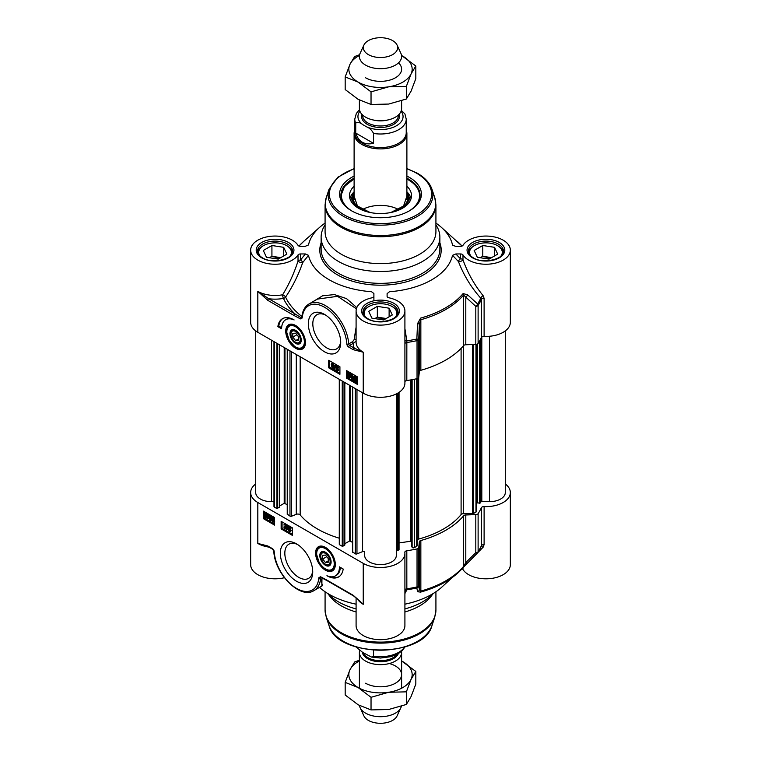 <?xml version="1.0" encoding="UTF-8"?>
<svg xmlns="http://www.w3.org/2000/svg" width="761" height="761" viewBox="0 0 761 761"><rect width="100%" height="100%" fill="white"/><g stroke="black" fill="none" stroke-linecap="round" stroke-linejoin="round"><path stroke-width="1.14" d="M365.575 683.226A21.108 12.186 0 0 0 397.822 681.571A21.108 12.186 0 0 0 389.318 663.535M359.392 660.976A31.667 18.283 0 0 0 349.917 669.87A31.667 18.283 0 0 0 358.108 687.535A31.667 18.283 0 0 0 388.7 692.263A31.667 18.283 0 0 0 411.083 679.335A31.667 18.283 0 0 0 402.892 661.68A31.667 18.283 0 0 0 401.608 660.976L415.82 671.449L411.083 679.335L406.355 691.844L388.7 692.263L371.035 697.304L358.108 687.535L345.18 682.379L349.917 669.87L354.645 661.984L359.392 660.215M345.18 682.379L345.18 694.993L358.108 704.772L371.035 709.918L388.7 709.499L406.355 704.458L411.083 696.572L415.82 684.063L415.82 671.449M371.035 697.304L371.035 709.918M406.355 691.844L406.355 704.458M365.575 77.774A21.108 12.186 0 0 0 393.542 78.744A21.108 12.186 0 0 0 398.536 62.83M359.458 55.496A31.667 18.283 0 0 0 349.917 64.428A31.667 18.283 0 0 0 358.108 82.083A31.667 18.283 0 0 0 388.7 86.821A31.667 18.283 0 0 0 411.083 73.893A31.667 18.283 0 0 0 402.892 56.228A31.667 18.283 0 0 0 401.542 55.496M401.542 55.477L415.82 66.007L411.083 73.893L406.355 86.393L388.7 86.821L371.035 91.862L358.108 82.083L345.18 76.937L349.917 64.428L354.645 56.542L359.62 54.697M345.18 76.937L345.18 89.551L358.108 99.32L371.035 104.476L388.7 104.057L406.355 99.016L411.083 91.13L415.82 78.621L415.82 66.007M371.035 91.862L371.035 104.476M406.355 86.393L406.355 99.016M476.367 344.353L476.367 511.535A1.322 0.761 180 0 1 475.977 512.077L473.589 513.447A1.322 0.761 180 0 1 472.667 513.675L463.459 513.723A2.635 1.522 0 0 0 461.099 514.588A89.189 51.491 180 0 1 418.693 539.073A2.635 1.522 0 0 0 417.18 540.434L417.104 545.751A1.322 0.761 180 0 1 416.714 546.284L414.336 547.663A1.322 0.761 180 0 1 413.052 547.863A1.322 0.761 180 0 1 412.12 547.311L411.787 546.408M477.118 501.794L476.367 501.661M505.304 330.892L505.304 492.538A15.829 9.142 180 0 1 489.475 501.68L481.818 501.68A1.322 0.761 0 0 0 480.543 502.25L479.554 503.24L477.118 502.64L477.128 344.153M273.979 501.68L271.525 501.68A15.829 9.142 180 0 1 255.696 492.538L255.696 330.892M279.363 507.187L276.937 508.595L274.369 507.102A1.322 0.761 180 0 1 273.979 506.569L273.979 341.622M287.239 504.619L284.214 503.316L279.525 506.027M339.282 538.208A89.189 51.491 180 0 1 300.167 514.912A2.635 1.522 0 0 0 296.276 514.331L291.653 516.196A1.322 0.761 180 0 1 289.97 516.11L287.392 514.189M344.676 544.895L342.25 546.293L339.672 544.809A1.322 0.761 180 0 1 339.282 544.267L339.282 379.33M352.543 542.327L349.527 541.014L344.828 543.725M396.329 393.922L396.329 555.454A15.829 9.142 180 0 1 380.5 564.595A15.829 9.142 180 0 1 364.671 555.454L364.671 552.248A1.322 0.761 0 0 0 363.958 551.573A1.322 0.761 0 0 0 362.588 551.63L356.966 553.903A1.322 0.761 180 0 1 355.273 553.818L352.695 551.896M399.049 549.803L399.049 392.353L399.049 549.803L397.318 550.298A1.322 0.761 0 0 0 396.329 551.04M411.768 542.27L410.75 541.214L399.049 542.954M359.392 100.043L359.392 108.538A21.108 12.186 0 0 0 365.575 117.156A21.108 12.186 0 0 0 388.576 119.8A21.108 12.186 0 0 0 401.608 108.538L401.608 100.785M362.921 124.718L366.364 126.716C369.437 127.886 371.834 130.131 373.556 133.451L373.556 143.363C364.529 145.275 358.583 141.841 355.729 133.07L355.729 123.158C357.442 121.827 359.839 122.35 362.921 124.718A22.564 13.023 180 0 1 359.915 111.23M373.556 133.451A25.731 14.859 0 0 0 406.231 119.144L404.938 113.969L401.361 110.412M373.556 143.363L355.729 133.07M359.477 109.679L356.338 113.465L354.769 119.144L354.769 132.718A25.731 14.859 0 0 0 362.303 143.22A25.731 14.859 0 0 0 390.345 146.445A25.731 14.859 0 0 0 406.231 132.718L406.231 119.144M354.769 130.264A26.388 15.239 0 0 0 354.112 133.651A26.388 15.239 0 0 0 361.836 144.428A26.388 15.239 0 0 0 390.602 147.729A26.388 15.239 0 0 0 406.888 133.651A26.388 15.239 0 0 0 406.231 130.264M363.929 45.061L360.105 53.356A21.108 12.186 0 0 0 359.392 56.495A21.108 12.186 0 0 0 365.575 65.113A21.108 12.186 0 0 0 388.576 67.758A21.108 12.186 0 0 0 401.608 56.495A21.108 12.186 0 0 0 400.895 53.356L397.071 45.061A17.151 9.903 0 0 0 392.628 40.609A17.151 9.903 0 0 0 376.048 38.05A17.151 9.903 0 0 0 363.929 45.061A17.151 9.903 0 0 0 368.372 54.611A17.151 9.903 0 0 0 389.061 56.19A17.151 9.903 0 0 0 397.071 45.061M401.523 651.321A21.108 12.186 180 0 1 401.608 652.462A21.108 12.186 180 0 1 388.576 663.716A21.108 12.186 180 0 1 365.575 661.081A21.108 12.186 180 0 1 359.392 652.462A21.108 12.186 180 0 1 359.639 650.588M373.556 650.217L373.556 656.153L371.568 657.066L362.921 652.605L356.062 647.031M401.38 706.303A21.108 12.186 180 0 1 400.895 707.644A21.108 12.186 180 0 1 385.979 716.282A21.108 12.186 180 0 1 365.575 713.124A21.108 12.186 180 0 1 360.105 707.644A21.108 12.186 180 0 1 359.458 705.523M400.895 707.644L397.071 715.939A17.151 9.903 180 0 1 384.952 722.95A17.151 9.903 180 0 1 368.372 720.391A17.151 9.903 180 0 1 363.929 715.939L360.105 707.644M320.8 555.825A7.287 4.205 60 0 1 320.79 555.53A7.287 4.205 60 0 1 325.708 552.429M331.092 561.761A7.287 4.205 60 0 1 325.946 564.462L325.946 564.462A7.287 4.205 60 0 1 325.689 564.31M325.946 564.462L325.451 564.177A6.602 3.805 60 0 1 320.79 556.101A6.602 3.805 60 0 1 325.451 553.409A6.602 3.805 60 0 1 330.122 561.485A6.602 3.805 60 0 1 325.451 564.177L325.946 564.462M325.451 562.522L322.654 559.04L322.654 555.311L325.451 555.064L328.257 558.545L328.257 562.274L325.451 562.522L328.257 560.905M322.654 559.04L326.754 556.681M334.878 567.63A13.194 7.62 60 0 1 332.985 569.685A13.194 7.62 60 0 1 332.795 569.78M319.61 546.94A13.194 7.62 60 0 1 319.791 546.826A13.194 7.62 60 0 1 322.512 546.217M325.109 565.1A7.981 4.604 -120 0 0 331.102 562.056A7.981 4.604 -120 0 0 325.451 552.277A7.981 4.604 -120 0 0 319.81 555.33A7.981 4.604 -120 0 0 325.109 565.1M505.304 483.967A24.409 14.088 180 0 1 510.336 492.538A24.409 14.088 180 0 1 484.11 506.588A2.635 1.522 0 0 0 481.361 507.73A104.238 60.176 180 0 1 478.117 513.637A2.635 1.522 180 0 1 475.806 514.626L475.806 552.667A2.635 1.075 45 0 0 477.518 553.019A2.635 1.075 45 0 0 477.518 553.009A2.635 1.075 45 0 0 477.604 552.886A2.635 2.017 -147 0 0 477.86 552.581A2.635 2.017 -147 0 0 478.117 551.687A2.635 1.522 180 0 1 475.806 552.667L465.799 562.588L463.582 566.403A92.357 53.327 180 0 1 420.843 591.078L419.359 589.404L418.75 585.609A2.635 1.522 180 0 1 417.038 586.95A2.635 0.751 77.8 0 1 416.847 587.968A2.635 2.549 -9 0 0 418.75 585.609L418.75 547.568A2.635 1.522 180 0 1 417.038 548.9A104.238 60.176 180 0 1 406.812 550.774A2.635 1.522 0 0 0 404.833 552.248A2.635 1.522 0 0 0 404.842 552.362A24.409 14.088 180 0 1 404.909 553.409A24.409 14.088 180 0 1 389.841 566.422A24.409 14.088 180 0 1 363.244 563.368L363.244 604.31L353.275 595.33A1.322 0.761 120 0 0 353.551 595.93A1.322 0.761 120 0 0 353.675 595.977M363.244 563.368L257.817 502.507A24.409 14.088 180 0 1 250.664 492.538A24.409 14.088 180 0 1 255.696 483.967M418.75 547.568L419.359 541.784L419.359 589.404A2.635 2.559 -9.4 0 1 417.542 591.735L420.605 592.106A91.805 53.004 0 0 0 457.332 573.442A91.805 53.004 0 0 0 463.088 567.582L467.549 562.864A2.635 1.065 45.6 0 1 467.482 562.959A2.635 1.065 45.6 0 1 465.799 562.588L465.799 514.978A2.635 1.522 0 0 0 463.582 515.834L463.582 566.403A2.635 1.941 -139.9 0 1 463.23 567.44L477.518 553.009A2.635 2.635 0 0 0 477.86 552.581L481.199 546.512M420.605 592.106A2.635 0.942 74.3 0 0 420.843 591.078L420.843 540.51A2.635 1.522 0 0 0 419.359 541.784M420.843 540.51A92.357 53.327 0 0 0 463.582 515.834M465.799 514.978L475.806 514.626M358.926 600.267L363.244 604.31A24.409 14.088 0 0 1 357.337 598.783M353.275 595.33L327.049 580.186A1.322 0.761 120 0 0 327.325 580.786L353.551 595.93M327.049 580.186L320.59 576.781A1.322 0.809 116.4 0 0 320.942 577.418A1.322 0.809 116.4 0 0 321.18 577.475L320.524 577.98L321.18 577.475M320.59 576.781L318.916 577.628A1.322 0.923 13.9 0 0 320.524 577.98L320.619 578.683A1.322 0.847 -173.5 0 1 318.754 578.55A31.667 18.283 60 0 1 296.019 588.12A31.667 18.283 60 0 1 274.207 551.668A1.322 0.704 176.3 0 1 273.827 551.211C274.426 573.452 300.215 599.782 313.96 590.593A32.989 19.044 -120 0 0 320.619 578.683L322.464 585.675L313.96 590.593M274.207 551.668A2.635 1.522 -120 0 0 272.352 548.605L267.777 545.96A1.322 0.761 120 0 0 268.053 546.569L272.619 549.204L273.827 551.211M267.777 545.96L257.817 543.44L268.053 546.569M321.836 586.046L321.979 577.941M250.664 492.538L250.664 564.719A24.409 14.088 0 0 0 284.424 577.732M272.191 520.381L272.923 521.646L273.694 521.19L272.638 519.801L273.522 519.135L272.914 518.117L271.782 518.146L272.904 517.67L273.998 519.421L273.484 520.001L274.179 521.466L272.923 522.084L271.734 520.182L272.752 520.058L273.484 521.323L274.255 520.866M274.084 518.812L272.685 519.373M272.914 518.117L273.475 517.794M271.782 518.146L273.465 517.356L274.559 519.097L274.046 519.677L274.74 521.142L273.484 521.761L274.74 521.142M272.343 517.822L273.465 517.356L272.343 517.822M274.046 519.677L273.484 520.001M274.607 521.218L272.923 522.084M272.752 520.058L271.734 520.182M284.224 527.221L284.947 528.486L285.717 528.029L284.662 526.65L285.546 525.984L284.937 524.957L283.805 524.985L284.928 524.519L286.022 526.26L285.508 526.84L286.203 528.305L284.947 528.924L283.758 527.021L284.776 526.897L285.508 528.163L286.279 527.706M286.107 525.661L284.719 526.212M284.937 524.957L285.499 524.633M283.805 524.985L285.489 524.196L286.583 525.937L286.069 526.517L286.764 527.982L284.947 528.924M284.367 524.662L285.489 524.196L284.367 524.662M286.069 526.517L285.508 526.84M284.776 526.897L283.758 527.021M287.525 525.956L286.44 529.789L287.896 526.174M288.448 525.851L286.811 529.998M289.884 527.164L289.285 527.468L289.893 528.514L290.493 528.201M289.285 527.468L288.723 527.792L289.332 527.487L289.931 528.524L289.332 528.838L288.723 527.792L289.332 527.487M289.874 528.943L289.132 529.38L289.893 530.702L290.645 530.265M289.132 529.38L288.571 529.704L289.313 529.266L290.084 530.588L289.332 531.016L288.571 529.704L289.313 529.266M288.248 527.544L289.323 527.05L290.407 528.8L289.855 529.342L290.559 530.855L289.332 531.454L288.096 529.428L288.809 528.743L288.248 527.544L289.884 526.726L290.959 528.476L290.407 529.019L291.121 530.531L289.332 531.454M288.809 527.221L289.884 526.726L288.809 527.221M290.959 528.476L289.855 529.342M288.096 529.428L288.809 528.743M288.657 529.104L289.37 528.419M267.644 515.749L267.862 516.947L266.588 517.937L265.751 517.1L267.644 515.749M267.672 515.806L266.312 516.776L267.701 517.794M267.463 518.032L266.588 517.937L267.149 517.613M266.673 517.242L266.112 517.566M266.312 516.776L265.751 517.1M267.434 515.321L265.541 516.681L265.313 515.454L266.597 514.465L267.434 515.321M266.027 514.274L265.37 516.101M265.931 515.777L266.103 516.358M265.694 514.36L266.597 514.465M268.167 514.797L267.843 518.583L264.771 517.233L265.342 513.808L267.739 515.102L268.728 514.474L268.424 515.187M268.985 514.864L267.977 515.511M268.528 515.187L268.928 516.909M268.814 517.699L268.081 518.355M265.646 513.713L267.149 513.646L268.3 514.778M270.64 517.718L269.898 518.222L270.659 519.696L271.373 519.097M269.898 518.222L269.337 518.545L270.088 518.041L270.811 519.421L270.098 520.02L269.337 518.545L270.088 518.041M269.746 516.424L269.27 517.68L270.174 517.632L271.277 519.668L270.107 520.457L268.814 517.623L269.213 516.034L270.155 516.091L271.22 517.775L269.641 516.462M270.298 516.101L269.832 517.356L270.735 517.309L271.839 519.344L270.669 520.134M269.27 517.68L270.707 517.328M269.832 517.356L270.735 517.309M271.144 520.305L270.107 520.457M269.213 516.034L270.716 515.768L271.772 517.451L271.22 517.775M269.775 515.711L270.716 515.768L269.394 515.939M282.074 521.894L282.074 528.362L292.338 534.289M264.343 511.658L264.343 518.127L274.607 524.053M281.142 528.895L281.142 521.361L292.338 527.82L292.338 535.363L281.142 528.895L282.074 528.362M263.411 518.66L263.411 511.126L274.607 517.585L274.607 525.128L263.411 518.66L264.343 518.127M343.182 569.028A22.954 13.251 60 0 1 338.597 576.962A22.954 13.251 60 0 1 326.935 575.716A19.796 11.425 -120 0 0 335.354 575.934A19.796 11.425 -120 0 0 339.454 566.869L343.182 569.028M331.539 576.857A22.954 13.251 -120 0 0 339.054 576.676M340.348 567.392A19.796 11.425 60 0 1 336.286 575.392L335.354 575.934M462.032 568.809A2.635 1.522 180 0 1 462.983 569.532A24.409 14.088 0 0 0 490.16 578.598A24.409 14.088 0 0 0 510.336 564.719L510.336 492.538M463.088 567.582A2.635 1.941 -139.9 0 0 463.23 567.44L441.228 587.654A72.571 41.893 180 0 1 404.909 604.177M356.091 597.718L356.091 625.59A24.409 14.088 0 0 0 380.5 639.678A24.409 14.088 0 0 0 404.909 625.59L404.909 553.409M356.091 604.177A72.571 41.893 180 0 1 319.487 587.397M356.091 608.895A59.377 34.283 180 0 1 338.512 601.884A59.377 34.283 180 0 1 327.972 593.628M433.028 593.628A59.377 34.283 180 0 1 404.909 608.895M404.909 593.57L406.84 589.804L406.812 550.774M417.542 591.735L416.847 587.968A103.686 59.862 0 0 1 406.84 589.804A2.635 2.521 13.8 0 0 404.909 591.326M481.361 507.73L481.361 545.77L480.781 547.111L481.361 545.77A2.635 1.522 180 0 1 484.11 544.638L484.11 506.588M470.926 559.563L483.102 547.226A2.635 1.351 45.5 0 0 481.085 546.75M483.102 547.226L484.11 544.638M312.676 570.541A19.729 11.386 60 0 1 308.633 578.35A19.729 11.386 60 0 1 298.769 577.38A19.729 11.386 60 0 1 285.889 559.991A19.729 11.386 60 0 1 288.914 544.191A19.729 11.386 60 0 1 297.694 544.591M296.533 543.877L296.533 543.877A22.897 13.213 -120 0 0 280.343 553.218A22.897 13.213 -120 0 0 296.533 581.252A22.897 13.213 -120 0 0 312.723 571.911A22.897 13.213 -120 0 0 296.533 543.877L296.533 543.877M325.451 547.397A13.955 8.057 -120 0 0 321.932 546.113A13.955 8.057 -120 0 0 318.478 562.826A13.955 8.057 -120 0 0 334.678 568.182A13.955 8.057 -120 0 0 325.451 547.397M356.091 611.968A55.42 31.991 180 0 1 341.318 605.87A55.42 31.991 180 0 1 329.913 596.31L327.715 593.466M433.285 593.466L431.087 596.31A55.42 31.991 180 0 1 404.909 611.968M301.242 339.834A7.287 4.205 60 0 1 296.086 342.536A7.287 4.205 60 0 1 295.839 342.383M290.94 333.908A7.287 4.205 60 0 1 290.94 333.613A7.287 4.205 60 0 1 295.848 330.502M295.601 331.482A6.602 3.805 60 0 1 300.262 339.558A6.602 3.805 60 0 1 295.601 342.26A6.602 3.805 60 0 1 290.94 334.174A6.602 3.805 60 0 1 295.601 331.482M292.804 333.385L295.601 333.137L298.398 336.619L298.398 340.348L295.601 340.605L292.804 337.123L292.804 333.385M292.804 337.123L296.895 334.754M295.601 340.605L298.398 338.987M289.751 325.014A13.194 7.62 60 0 1 289.931 324.899A13.194 7.62 60 0 1 292.652 324.291M305.018 345.703A13.194 7.62 60 0 1 303.125 347.758A13.194 7.62 60 0 1 302.945 347.863M295.953 330.569A7.981 4.604 -120 0 0 295.601 330.35A7.981 4.604 -120 0 0 289.96 333.613A7.981 4.604 -120 0 0 295.601 343.382A7.981 4.604 -120 0 0 301.242 340.129A7.981 4.604 -120 0 0 295.953 330.569M489.076 259.101L477.309 257.275L474.151 250.483L482.769 245.508L494.545 247.325L497.694 254.126L489.076 259.101M494.545 247.325L494.545 255.943M491.596 257.646L482.769 256.276L480.248 257.732M482.769 245.508L482.769 256.276M489.97 258.578A8.771 5.061 0 0 0 483.416 258.226M503.078 252.947L503.078 253.204A17.151 9.903 0 0 0 503.078 252.947A17.151 9.903 0 0 0 498.055 245.946L498.055 245.946A17.151 9.903 0 0 0 497.77 245.784M474.084 245.784A17.151 9.903 0 0 0 473.799 245.946A17.151 9.903 0 0 0 468.776 252.947A17.151 9.903 0 0 0 468.776 253.213L468.776 252.947M471.049 256.238A16.361 9.446 180 0 1 474.36 245.622A16.361 9.446 180 0 1 497.494 245.622A16.361 9.446 180 0 1 500.805 256.238M278.231 259.101L266.455 257.275L263.306 250.483L271.924 245.508L283.691 247.325L286.849 254.126L278.231 259.101M283.691 247.325L283.691 255.943M280.752 257.646L271.924 256.276L269.404 257.732M271.924 245.508L271.924 256.276M279.125 258.578A8.771 5.061 0 0 0 272.571 258.226M292.224 252.947L292.224 253.204A17.151 9.903 0 0 0 292.224 252.947A17.151 9.903 0 0 0 287.201 245.946L287.201 245.946A17.151 9.903 0 0 0 286.916 245.784M263.23 245.784A17.151 9.903 0 0 0 262.945 245.946A17.151 9.903 0 0 0 257.922 252.947A17.151 9.903 0 0 0 257.931 253.213L257.922 252.947M260.195 256.238A16.361 9.446 180 0 1 263.506 245.622A16.361 9.446 180 0 1 286.64 245.622A16.361 9.446 180 0 1 289.951 256.238M383.658 319.962L371.882 318.146L368.724 311.344L377.342 306.369L389.118 308.195L392.276 314.987L383.658 319.962M389.118 308.195L389.118 316.814M386.179 318.507L377.342 317.147L374.821 318.602M377.342 306.369L377.342 317.147M384.552 319.449A8.771 5.061 0 0 0 377.989 319.087M397.642 314.084A17.151 9.903 0 0 0 397.651 313.817A17.151 9.903 0 0 0 392.628 306.816L392.628 306.816A17.151 9.903 0 0 0 392.343 306.654M368.657 306.654A17.151 9.903 0 0 0 368.372 306.816A17.151 9.903 0 0 0 363.349 313.817A17.151 9.903 0 0 0 363.358 314.084M365.622 317.099A16.361 9.446 180 0 1 368.933 306.493A16.361 9.446 180 0 1 392.067 306.493A16.361 9.446 180 0 1 395.378 317.099M484.11 336.381A24.409 14.088 0 0 0 510.336 322.322L510.336 250.15A24.409 14.088 180 0 1 490.16 264.029A24.409 14.088 180 0 1 462.983 254.954A2.635 1.522 0 0 0 460.5 253.955L460.5 258.835A2.635 1.199 -43.7 0 0 458.426 261.546A2.635 0.989 161.4 0 0 461.033 261.223A2.635 0.989 161.4 0 0 462.983 259.843A2.635 1.522 -0 0 0 460.5 258.835A18638.574 15218.402 180 0 0 455.839 253.955L452.51 255.325A16882.576 8678.558 28.6 0 1 458.426 261.546C463.82 275.377 471.268 287.591 480.781 298.169L481.361 299.463L481.361 337.513A2.635 1.522 180 0 1 484.11 336.381L484.11 298.331L483.102 295.639C474.522 285.128 467.815 273.199 462.983 259.843L462.983 254.954M483.102 295.639A2.635 1.046 138.2 0 0 480.781 298.169A103.686 59.862 180 0 1 477.604 303.943L467.549 294.783A2.635 1.237 132.3 0 1 465.799 297.151L475.806 306.36A2.635 1.522 0 0 0 478.117 305.38A2.635 2.017 -147 0 0 477.604 303.943A2.635 1.246 132.9 0 1 475.806 306.36L475.806 344.41A2.635 1.522 0 0 0 478.117 343.42A104.238 60.176 0 0 0 481.361 337.513M475.806 344.41L465.799 344.762L465.799 297.151L463.582 295.049A2.635 1.941 -139.9 0 0 463.088 293.594A91.805 53.004 180 0 1 420.605 318.117L417.542 323.653L416.847 339.025A2.635 0.751 77.8 0 1 417.038 340.643A2.635 1.522 -0 0 0 418.75 339.301L416.847 339.025A103.686 59.862 180 0 1 406.84 340.861L404.909 328.6M417.542 323.653L419.359 323.958L419.359 371.568L418.75 377.351L418.75 339.301L419.359 323.958L420.843 319.725A92.357 53.327 0 0 0 463.582 295.049L463.582 345.618A2.635 1.522 180 0 1 465.799 344.762M463.582 345.618A92.357 53.327 180 0 1 420.843 370.293L420.843 319.725A2.635 0.942 74.3 0 0 420.605 318.117M419.359 371.568A2.635 1.522 180 0 1 420.843 370.293M404.909 381.67A2.635 1.522 180 0 1 406.812 380.557A104.238 60.176 0 0 0 417.038 378.683A2.635 1.522 0 0 0 418.75 377.351M250.664 250.15L250.664 322.322A24.409 14.088 0 0 0 257.817 332.291L363.244 393.161A24.409 14.088 0 0 0 389.841 396.215A24.409 14.088 0 0 0 404.909 383.192L404.909 311.011A24.409 14.088 180 0 1 380.5 325.109A24.409 14.088 180 0 1 356.091 311.011A24.409 14.088 180 0 1 372.167 297.77A2.635 1.522 0 0 0 373.898 296.333L373.898 293.527L371.539 291.72A72.571 41.893 0 0 1 308.49 255.325L305.361 253.955A22239.683 18158.716 180 0 0 300.5 260.062A2.635 1.522 -0 0 0 298.017 261.071C294.136 273.132 289.009 284.367 282.635 294.783A2.635 0.913 -146.6 0 1 285.603 297.075C292.671 286.545 298.369 275.054 302.697 262.612A2.635 1.275 38.5 0 0 300.5 260.062L300.5 253.955A2.635 1.522 0 0 0 298.017 254.954A24.409 14.088 180 0 1 270.84 264.029A24.409 14.088 180 0 1 250.664 250.15A24.409 14.088 180 0 1 270.84 236.271A24.409 14.088 180 0 1 298.017 245.337A2.635 1.522 0 0 0 300.5 246.336L305.161 246.336L308.49 244.966A72.571 41.893 0 0 1 319.772 227.216L303.668 241.418A91.805 53.004 180 0 0 298.978 246.06L303.668 241.418M267.777 300.338L294.003 315.482A1.322 0.761 -60 0 1 294.935 313.865L268.709 298.721A27.044 15.62 0 0 0 283.453 298.388A2.635 0.666 79.3 0 1 282.635 294.783A24.409 14.088 180 0 1 257.817 291.349L267.777 300.338A1.322 0.761 -60 0 1 268.709 298.721L257.817 291.349L257.817 332.291M301.974 316.852L300.937 317.575L301.974 316.852L300.937 317.575L294.935 313.865A100.395 57.96 0 0 1 283.453 298.388A2.635 2.083 155.3 0 0 285.603 297.075A98.179 56.685 180 0 0 301.765 316.414L300.937 317.575A1.322 0.809 -63.6 0 0 300.462 318.888L302.136 318.031A1.322 0.923 -166.1 0 1 301.794 317.147M301.727 317.347L301.917 316.424A1.322 0.847 6.5 0 0 302.298 317.109A31.667 18.283 60 0 1 325.033 307.539A31.667 18.283 60 0 1 346.845 344.001A1.322 0.704 -3.7 0 0 348.709 343.915A32.989 19.044 -120 0 0 333.546 311.972A32.989 19.044 -120 0 0 308.966 303.991L317.47 299.083L337.551 296.324L356.395 308.785M346.845 344.001A2.635 1.522 -120 0 0 348.709 347.064L353.275 349.699A1.322 0.761 -60 0 1 354.207 348.081L349.641 345.446A1.322 0.761 60 0 1 348.709 343.915L352.6 341.67A1.322 0.761 -120 0 0 353.532 343.201L356.091 341.185M353.275 349.699L363.244 352.219L354.207 348.081A27.044 15.62 0 0 1 353.532 343.201L349.641 345.446A1.322 0.761 -60 0 0 348.709 347.064M356.823 307.596L346.521 298.616L334.402 294.583L322.578 295.81L312.219 302.117M301.965 316.015L301.908 316.538M356.091 327.211L354.131 339.653L352.6 341.67M356.091 339.748A1.322 0.542 1.8 0 0 354.131 339.653M452.51 255.325A72.571 41.893 0 0 1 389.48 291.72L387.102 293.641L387.102 296.333A2.635 1.522 0 0 0 388.833 297.77A24.409 14.088 180 0 1 404.909 311.011M349.603 374.85L348.88 373.584L348.11 374.041L349.156 375.43L348.272 376.096L348.89 377.114L350.022 377.085L348.899 377.561L347.806 375.81L348.319 375.23L347.625 373.765L348.88 373.147L349.603 374.85M348.88 373.584L348.11 374.041L348.671 373.718L349.718 375.106L349.156 375.43M349.432 373.261L348.671 373.718M349.718 375.106L349.109 375.858M349.042 375.81L348.272 376.096L348.833 375.772L349.451 376.79L350.117 376.41L349.451 376.79M349.594 375.487L348.833 375.772M350.117 376.41L350.583 376.762L348.899 377.561M350.583 376.762L349.451 377.237L350.583 376.762M347.806 375.81L348.319 375.23M347.625 373.765L349.442 372.823L350.621 374.726L350.07 375.049M348.186 373.442L349.442 372.823L348.186 373.442M337.58 368.01L336.847 366.745L336.086 367.202L337.133 368.581L336.248 369.247L336.866 370.274L337.998 370.246L336.866 370.712L335.782 368.971L336.295 368.391L335.601 366.926L336.857 366.307L337.58 368.01M336.847 366.745L336.086 367.202L336.638 366.878L337.694 368.257L337.133 368.581M337.408 366.421L336.638 366.878M337.694 368.257L337.085 369.018M337.009 368.971L336.248 369.247L336.809 368.923L337.418 369.951L338.093 369.561L337.418 369.951M337.57 368.647L336.809 368.923M338.093 369.561L338.55 369.922L336.866 370.712M338.55 369.922L337.427 370.388L338.55 369.922M335.782 368.971L336.295 368.391M335.601 366.926L337.418 365.984L338.597 367.886L338.036 368.21M336.153 366.602L337.418 365.984L336.153 366.602M334.279 369.275L335.363 365.442M335.924 365.118L334.992 365.232M333.033 366.07L332.433 366.383L333.033 367.42L333.641 367.116M333.08 367.439L332.471 367.744L331.872 366.707L332.471 366.393L333.08 367.439L332.471 367.744L333.033 367.42M333.033 363.891L332.272 364.319L333.042 365.641L333.794 365.213M333.232 365.527L332.481 365.965L331.72 364.643L332.471 364.215L333.232 365.527L332.481 365.965L333.042 365.641M331.244 364.376L333.033 363.454L331.806 364.053L333.033 363.454L334.26 365.489L333.546 366.165L334.108 367.363L332.481 368.181L331.396 366.431L331.948 365.889L331.244 364.376L332.471 363.777L333.699 365.803L332.985 366.488L333.556 367.687L332.481 368.181M334.108 367.363L333.042 367.858L334.108 367.363M331.396 366.431L331.948 365.889M333.546 366.165L332.985 366.488M354.664 377.114L354.712 379.159M354.16 379.482L353.941 378.284L355.216 377.294L356.043 378.131L354.16 379.482M354.341 377.199L355.216 377.294M354.369 379.91L356.262 378.55L356.49 379.777L355.206 380.766L354.369 379.91L354.921 379.587L356.329 380.633M356.281 378.617L354.921 379.587M356.11 380.871L355.206 380.766L355.768 380.443M353.627 380.433L353.96 376.647L357.033 377.998L356.462 381.423L354.084 380.167M354.274 376.552L355.758 376.476L356.909 377.589M357.033 377.998L357.594 377.675L356.776 377.608M357.594 377.675L356.586 378.322M357.137 377.998L357.556 379.729L356.709 381.194M352.257 374.888L351.553 375.487L352.276 376.866L353.018 376.362M352.457 376.685L351.715 377.19L350.992 375.81L351.696 375.211L352.457 376.685L351.715 377.19L352.276 376.866M351.42 377.456L351.211 378.236L352.162 378.769M351.601 377.351L351.211 378.236M351.772 377.913L352.619 378.483M352.248 378.693L352.533 377.551L351.62 377.599L350.517 375.563L351.687 374.773L352.99 377.608L352.581 379.197L351.649 379.14L351.04 377.675M352.533 377.551L351.62 377.599M351.078 375.24L352.248 374.45L350.888 374.678L352.248 374.45L353.542 377.285M353.446 378.322L351.649 379.14M351.106 377.152L350.583 377.456M329.656 360.838L329.656 367.306L339.92 373.223M347.377 371.073L347.377 377.532L357.641 383.458M328.723 360.295L339.92 366.764L339.92 374.307L328.723 367.839L328.723 360.295M328.723 367.839L329.656 367.306M346.445 370.531L357.641 376.999L357.641 384.543L346.445 378.074L346.445 370.531M346.445 378.074L347.377 377.532M277.87 326.631A22.954 13.251 60 0 1 282.464 318.707A22.954 13.251 60 0 1 294.117 319.943A19.796 11.425 -120 0 0 285.708 319.725A19.796 11.425 -120 0 0 281.608 328.79L277.87 326.631L278.802 326.098L281.637 327.734M282.94 318.45A22.954 13.251 -120 0 0 278.802 326.098M285.708 319.725L286.64 319.192A19.796 11.425 60 0 1 290.455 318.269M455.839 253.955L460.5 253.955M452.766 245.413L455.839 246.336L460.5 246.336A2.635 1.522 0 0 0 462.983 245.337A24.409 14.088 180 0 1 490.16 236.271A24.409 14.088 180 0 1 510.336 250.15M452.51 244.966A72.571 41.893 0 0 0 441.228 227.216A72.571 41.893 0 0 0 435.92 223.097M325.08 223.097A72.571 41.893 0 0 0 319.772 227.216M300.5 253.955L305.361 253.955M325.08 224.914A59.377 34.283 0 0 0 321.123 237.223A59.377 34.283 0 0 0 338.512 261.461A59.377 34.283 0 0 0 403.225 268.89A59.377 34.283 0 0 0 439.877 237.223A59.377 34.283 0 0 0 435.92 224.914M467.549 294.783L463.088 293.594M406.812 380.557L406.84 340.861L404.909 340.918M298.017 254.954L298.017 261.071A2.635 0.799 -162.9 0 0 300.1 262.298A2.635 0.799 -162.9 0 0 302.697 262.612A20357.368 10858.5 -31.2 0 1 308.49 255.325M373.898 300.804L373.898 293.527M352.048 211.092A39.582 22.849 180 0 1 340.918 195.206A39.582 22.849 180 0 1 354.112 178.169M406.888 178.169A39.582 22.849 180 0 1 408.486 179.044A39.582 22.849 180 0 1 420.082 195.206A39.582 22.849 180 0 1 408.952 211.092M354.112 176.086A40.904 23.61 0 0 0 351.582 210.826A40.904 23.61 0 0 0 409.418 210.826A40.904 23.61 0 0 0 406.888 176.086M340.671 341.08A19.729 11.386 60 0 1 336.628 348.89A19.729 11.386 60 0 1 326.764 347.91A19.729 11.386 60 0 1 313.874 330.531A19.729 11.386 60 0 1 316.899 314.721A19.729 11.386 60 0 1 325.679 315.13M324.519 351.791A22.897 13.213 -120 0 0 340.709 342.44A22.897 13.213 -120 0 0 324.519 314.407A22.897 13.213 -120 0 0 308.338 323.748A22.897 13.213 -120 0 0 324.519 351.791M295.601 348.262A13.955 8.057 -120 0 0 304.819 346.255A13.955 8.057 -120 0 0 302.574 332.842A13.955 8.057 -120 0 0 292.081 324.196A13.955 8.057 -120 0 0 285.898 333.337A13.955 8.057 -120 0 0 295.601 348.262M341.318 254.241A55.42 31.991 0 0 0 401.703 261.175A55.42 31.991 0 0 0 435.92 231.62L435.92 204.747A55.42 31.991 0 0 1 401.703 234.302A55.42 31.991 0 0 1 341.318 227.368A55.42 31.991 0 0 1 325.08 204.747L325.08 231.62A55.42 31.991 0 0 0 341.318 254.241M354.112 192.371A28.233 16.304 0 0 0 353.152 194.112A28.233 16.304 0 0 0 357.156 207.334A28.233 16.304 0 0 0 357.594 207.705M403.406 207.705A28.233 16.304 0 0 0 407.848 194.112A28.233 16.304 0 0 0 406.888 192.371M354.112 186.236A31.011 17.903 0 0 0 349.499 196.005A31.011 17.903 0 0 0 354.864 205.698A31.011 17.903 0 0 0 389.318 212.795A31.011 17.903 0 0 0 411.501 196.005A31.011 17.903 0 0 0 406.888 186.236M362.322 209.589A26.388 15.239 180 0 1 398.678 209.589M417.104 545.751L417.104 378.674M417.18 540.434L417.18 378.655M418.693 539.073L418.693 377.589M461.099 514.588L461.099 348.357M463.459 513.723L463.459 345.76M472.667 513.675L472.667 344.524M473.589 513.447L473.589 344.486M475.977 512.077L475.977 344.4M476.947 501.746L476.947 344.21M477.508 502.935L477.508 343.962M479.554 503.24L479.554 341.061M480.201 503.021L480.201 339.882M480.543 502.25L480.543 339.216M481.818 501.68L481.818 336.971M489.475 501.68L489.475 336.267M271.525 501.68L271.525 340.205M274.369 507.102L274.369 341.841M276.937 508.595L276.937 343.335M277.689 508.595L277.689 343.763M279.363 507.625L279.363 344.733M284.214 503.316L284.214 347.53M284.966 503.316L284.966 347.967M287.392 514.626L287.392 349.366M289.97 516.11L289.97 350.85M291.653 516.196L291.653 351.829M296.276 514.331L296.276 354.493M300.167 514.912L300.167 356.738M339.672 544.809L339.672 379.549M342.25 546.293L342.25 381.042M342.992 546.293L342.992 381.47M344.676 545.323L344.676 382.441M349.527 541.014L349.527 385.237M350.269 541.014L350.269 385.675M352.695 552.324L352.695 387.073M355.273 553.818L355.273 388.557M356.966 553.903L356.966 389.537M362.588 551.63L362.588 392.781M397.318 550.298L397.318 393.408M398.65 550.098L398.65 392.619M410.75 541.214L410.75 379.91M411.397 541.432L411.397 379.796M411.787 546.569L411.787 379.729M412.12 547.311L412.12 379.672M414.336 547.663L414.336 379.244M416.714 378.759L416.714 546.284M373.27 119.991A17.807 10.283 0 0 0 387.73 119.991M398.307 115.082L398.307 115.701A17.807 10.283 180 0 1 387.32 125.204A17.807 10.283 180 0 1 367.905 122.968A17.807 10.283 180 0 1 362.693 115.701L362.693 115.082M361.998 114.416A18.863 10.892 0 0 0 367.154 124.262A18.863 10.892 0 0 0 389.413 126.164A18.863 10.892 0 0 0 399.002 114.416M401.085 111.23A22.564 13.023 180 0 1 394.284 126.868A22.564 13.023 180 0 1 366.364 126.716M354.769 119.144A25.731 14.859 0 0 0 355.729 123.158M396.89 654.431A17.807 10.283 180 0 1 367.905 657.675A17.807 10.283 180 0 1 363.149 652.738M362.255 652.215A18.34 10.587 0 0 0 367.534 658.636A18.34 10.587 0 0 0 385.466 661.347A18.34 10.587 0 0 0 398.326 653.632M404.595 647.059A25.731 14.859 180 0 1 373.556 656.153M332.985 569.685L332.614 569.894A13.194 7.62 -120 0 0 335.325 564.576M325.385 547.359A13.194 7.62 -120 0 0 319.42 547.045C317.366 548.329 316.376 550.612 316.462 553.884L319.097 562.389C324.234 569.513 328.742 572.025 332.614 569.894M324.909 568.591A12.404 7.163 -120 0 0 334.212 564.472A12.404 7.163 -120 0 0 325.993 548.995A12.404 7.163 -120 0 0 316.7 553.114A12.404 7.163 -120 0 0 324.909 568.591M272.352 548.605A1.322 0.761 120 0 0 272.619 549.204M318.916 577.628L318.754 578.55M321.446 577.675A1.322 1.113 -36.6 0 0 320.524 577.98M257.817 502.507L257.817 543.44A24.409 14.088 0 0 0 269.033 547.13M265.874 515.13L265.313 515.454M268.833 516.015L268.272 516.338M268.852 516.947L268.367 517.233M267.149 513.646L266.597 513.97M271.839 519.344L271.277 519.668M404.909 589.927A2.635 1.522 180 0 1 406.812 588.814A104.238 60.176 180 0 0 417.038 586.95L417.038 548.9M481.361 545.77A104.238 60.176 180 0 1 478.117 551.687L478.117 513.637M462.983 569.532L462.983 567.725M435.92 591.773L435.92 610.122A55.42 31.991 180 0 1 401.703 639.678A55.42 31.991 180 0 1 341.318 632.743A55.42 31.991 180 0 1 325.08 610.122L325.08 591.773M431.934 625.666C424.029 658.037 336.98 658.037 329.066 625.666A52.376 30.24 180 0 0 343.458 641.323A52.376 30.24 180 0 0 395.844 648.857A52.376 30.24 180 0 0 431.934 625.666L434.731 617.276A55.239 31.886 180 0 1 396.681 641.723A55.239 31.886 180 0 1 341.442 633.789A55.239 31.886 180 0 1 326.269 617.276L325.08 610.122M295.525 325.432A13.194 7.62 -120 0 0 289.56 325.118C287.506 326.412 286.526 328.685 286.612 331.958L289.237 340.462L295.192 347.006C297.627 348.747 300.148 349.071 302.754 347.977A13.194 7.62 -120 0 0 305.465 342.65M296.143 327.078A12.404 7.163 -120 0 0 286.849 331.187A12.404 7.163 -120 0 0 295.059 346.664A12.404 7.163 -120 0 0 304.352 342.545A12.404 7.163 -120 0 0 296.143 327.078M498.331 244.062A17.551 10.131 180 0 1 503.478 251.225C504.866 258.759 483.425 264.552 473.247 257.779C469.965 255.753 468.348 253.565 468.376 251.225A17.551 10.131 180 0 1 479.211 241.865A17.551 10.131 180 0 1 498.331 244.062M392.904 304.923A17.551 10.131 180 0 1 398.051 312.086C399.439 319.63 377.998 325.423 367.82 318.65C364.538 316.624 362.921 314.436 362.949 312.086A17.551 10.131 180 0 1 373.784 302.726A17.551 10.131 180 0 1 392.904 304.923M287.487 244.062A17.551 10.131 180 0 1 292.624 251.225C294.022 258.759 272.571 264.552 262.393 257.779C259.111 255.753 257.494 253.565 257.522 251.225A17.551 10.131 180 0 1 268.357 241.865A17.551 10.131 180 0 1 287.487 244.062M294.003 315.482L300.462 318.888M302.136 318.031L302.298 317.109M363.244 393.161L363.244 352.219A24.409 14.088 180 0 1 356.091 342.25L356.091 311.011M349.394 374.973L348.842 375.297M337.37 368.134L336.809 368.457M354.502 377.96L353.941 378.284M355.758 376.476L355.206 376.8M356.395 376.961L355.844 377.285M357.556 379.729L357.004 380.053M352.238 378.407L351.677 378.731M353.513 377.304L352.99 377.608M472.581 257.846A18.863 10.892 0 0 0 504.153 252.966A18.863 10.892 0 0 0 481.038 239.62A18.863 10.892 0 0 0 472.581 257.846M367.154 318.716A18.863 10.892 0 0 0 398.726 313.836A18.863 10.892 0 0 0 375.62 300.49A18.863 10.892 0 0 0 367.154 318.716M321.123 242.883A60.69 35.044 0 0 0 337.58 274.921A60.69 35.044 0 0 0 409.447 280.942A60.69 35.044 0 0 0 439.877 242.883M261.736 257.846A18.863 10.892 0 0 0 293.299 252.966A18.863 10.892 0 0 0 270.193 239.62A18.863 10.892 0 0 0 261.736 257.846M439.877 237.223L439.877 249.066A59.377 34.283 180 0 1 403.225 280.742A59.377 34.283 180 0 1 338.512 273.304A59.377 34.283 180 0 1 321.123 249.066L321.123 237.223M457.332 241.418A91.805 53.004 180 0 1 462.022 246.06L441.228 227.216M484.11 298.331A2.635 1.522 0 0 0 481.361 299.463A104.238 60.176 0 0 1 478.117 305.38L478.117 343.42M417.038 378.683L417.038 340.643A104.238 60.176 0 0 1 406.812 342.507A2.635 1.522 0 0 0 404.909 343.62M354.112 168.856A51.101 29.508 0 0 0 344.362 214.992A51.101 29.508 0 0 0 416.638 214.992A51.101 29.508 0 0 0 416.638 173.261A51.101 29.508 0 0 0 406.888 168.856M354.112 168.542L337.865 177.208L329.066 189.194L326.269 197.584A55.239 31.886 0 0 0 341.442 226.179A55.239 31.886 0 0 0 406.403 231.801A55.239 31.886 0 0 0 434.731 197.584L435.92 204.747M329.066 189.194A52.376 30.24 0 0 0 343.458 216.305A52.376 30.24 0 0 0 405.061 221.632A52.376 30.24 0 0 0 431.934 189.194L434.731 197.584M354.112 194.407A27.177 15.696 0 0 0 366.307 211.548M394.693 211.548A27.177 15.696 0 0 0 406.888 194.407M354.112 179.016A39.058 22.545 0 0 0 348.205 208.314A39.058 22.545 0 0 0 352.248 211.206M408.752 211.206A39.058 22.545 0 0 0 412.795 182.954A39.058 22.545 0 0 0 406.888 179.016M353.152 194.112L351.896 196.947A29.536 17.056 0 0 0 350.964 201.085M410.036 201.085A29.536 17.056 0 0 0 409.104 196.947L407.848 194.112M411.054 198.697A30.82 17.788 0 0 0 406.888 191.829M354.112 191.829A30.82 17.788 0 0 0 349.946 198.697M477.118 344.153L477.118 502.64M279.525 344.819L279.525 507.406M287.239 349.28L287.239 514.407M344.828 382.526L344.828 545.114M352.543 386.978L352.543 552.115M411.768 379.729L411.768 546.493M406.888 199.449L406.888 133.651M354.112 199.449L354.112 133.651M404.976 646.945L402.208 650.674L398.136 653.756L391.24 656.61L380.5 658.046L371.568 657.066M359.392 652.462L359.392 688.229M401.608 652.462L401.608 688.229M320.79 556.101L320.79 555.53M359.078 600.419L353.561 595.911M327.325 580.786L320.885 577.39M272.105 517.566L272.666 517.242M273.77 519.944L274.331 519.62M273.846 522.198L274.407 521.875M284.129 524.415L284.69 524.091M285.794 526.783L286.355 526.46M285.87 529.038L286.431 528.714M288.524 526.935L289.085 526.612M290.188 529.295L290.75 528.981M290.236 531.578L290.797 531.254M288.362 528.771L288.923 528.448M267.843 518.583L268.395 518.26M265.342 513.808L265.893 513.485M269.423 517.547L269.984 517.223M269.299 515.977L269.86 515.654M434.731 617.276L435.92 610.122M329.066 625.666L326.269 617.276M295.601 342.26L296.086 342.536M290.94 334.174L290.94 333.613M474.36 245.622L473.799 245.946M497.494 245.622L498.055 245.946M263.506 245.622L262.945 245.946M286.64 245.622L287.201 245.946M368.933 306.493L368.372 306.816M392.067 306.493L392.628 306.816M301.917 316.424C302.612 310.574 304.961 306.436 308.966 303.991M349.699 377.665L350.26 377.342M348.034 375.287L348.595 374.964M347.958 373.033L348.519 372.709M337.675 370.816L338.236 370.502M336.01 368.448L336.571 368.124M335.934 366.193L336.486 365.87M333.28 368.295L333.841 367.972M331.606 365.927L332.167 365.613M331.568 363.653L332.129 363.33M333.442 366.46L334.003 366.136M353.96 376.647L354.521 376.324M356.462 381.423L357.023 381.099M352.372 377.684L352.933 377.361M352.495 379.254L353.056 378.93M326.269 197.584L325.08 204.747M431.934 189.194C429.737 182.925 424.857 177.598 417.294 173.194L406.888 168.542M420.082 196.062C420.015 191.268 417.703 186.911 413.137 182.982L406.888 178.845M354.112 178.845L344.533 186.407L340.928 195.634M354.35 196.823L357.432 206.003L370.131 212.509M390.869 212.509L403.568 206.003L406.65 196.823"/></g></svg>
